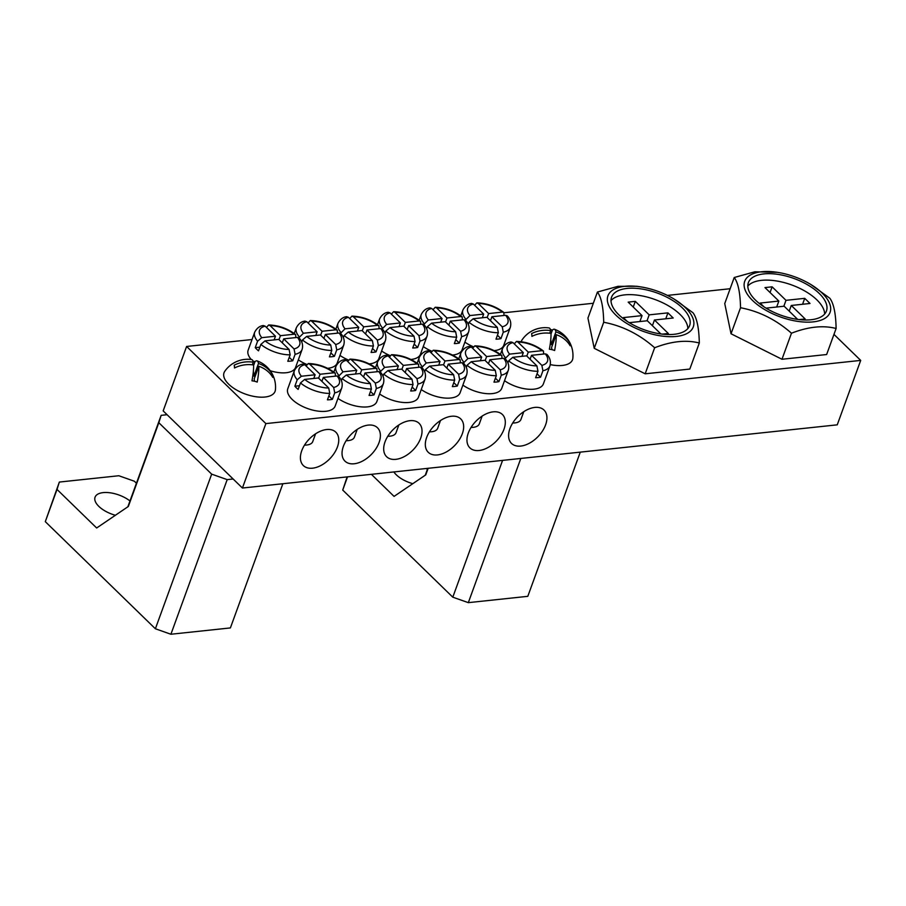 <?xml version="1.0" encoding="UTF-8"?>
<svg xmlns="http://www.w3.org/2000/svg" width="906" height="906" viewBox="0 0 906 906"><rect width="100%" height="100%" fill="white"/><g stroke="black" fill="none" stroke-linecap="round" stroke-linejoin="round"><path stroke-width="1.36" d="M451.528 416.262A23.296 14.236 -45.8 0 1 460.735 418.9A23.296 14.236 -45.8 0 1 459.251 439.818A23.296 14.236 -45.8 0 1 437.462 454.925A23.296 14.236 -45.8 0 1 428.255 452.287A23.296 14.236 -45.8 0 1 429.727 431.369A23.296 14.236 -45.8 0 1 451.528 416.262M493.17 411.845A23.296 14.236 -45.8 0 1 502.377 414.472A23.296 14.236 -45.8 0 1 500.893 435.401A23.296 14.236 -45.8 0 1 479.093 450.497A23.296 14.236 -45.8 0 1 469.886 447.858A23.296 14.236 -45.8 0 1 471.369 426.941A23.296 14.236 -45.8 0 1 493.17 411.845M326.613 429.535A23.296 14.236 -45.8 0 1 335.82 432.173A23.296 14.236 -45.8 0 1 334.337 453.091A23.296 14.236 -45.8 0 1 312.547 468.187A23.296 14.236 -45.8 0 1 303.34 465.548A23.296 14.236 -45.8 0 1 304.824 444.631A23.296 14.236 -45.8 0 1 326.613 429.535M368.255 425.107A23.296 14.236 -45.8 0 1 377.462 427.745A23.296 14.236 -45.8 0 1 375.979 448.663A23.296 14.236 -45.8 0 1 354.178 463.77A23.296 14.236 -45.8 0 1 344.971 461.131A23.296 14.236 -45.8 0 1 346.454 440.214A23.296 14.236 -45.8 0 1 368.255 425.107M409.886 420.69A23.296 14.236 -45.8 0 1 419.093 423.329A23.296 14.236 -45.8 0 1 417.621 444.246A23.296 14.236 -45.8 0 1 395.82 459.342A23.296 14.236 -45.8 0 1 386.613 456.703A23.296 14.236 -45.8 0 1 388.096 435.786A23.296 14.236 -45.8 0 1 409.886 420.69M534.8 407.417A23.296 14.236 -45.8 0 1 544.008 410.056A23.296 14.236 -45.8 0 1 542.524 430.973A23.296 14.236 -45.8 0 1 520.735 446.069A23.296 14.236 -45.8 0 1 511.528 443.442A23.296 14.236 -45.8 0 1 513.011 422.513A23.296 14.236 -45.8 0 1 534.8 407.417M265.877 423.6L186.613 346.466L163.171 410.905L242.423 488.028L265.877 423.6L860.7 360.407L833.962 334.382M186.613 346.466L252.027 339.524M504.087 312.751L593.328 303.261M667.394 295.401L730.145 288.731M242.423 488.028L837.246 424.835L860.7 360.407M393.85 471.935A21.733 10.193 20 0 0 412.808 483.679M427.394 469.353A21.733 10.193 20 0 0 426.239 468.504M371.381 474.325L394.065 496.397L425.752 474.88L428.153 468.3M425.265 475.22L427.768 468.334M520.803 458.459L468.323 602.649L452.796 597.179L342.717 490.055L347.134 476.907M580.282 452.139L527.802 596.329L468.323 602.649M347.519 476.862L342.717 490.055M452.796 597.179L502.581 460.395M129.977 500.95A21.733 10.193 20 0 0 103.171 492.615A21.733 10.193 20 0 0 95.073 497.168A21.733 10.193 20 0 0 115.39 515.276M127.848 506.805L161.143 415.344L158.822 422.717L211.664 474.144L227.191 479.625L170.906 634.245L155.379 628.764L45.3 521.652L59.343 482.06L118.822 475.741L134.348 481.222L136.432 483.238M59.343 482.06L57.021 489.433L96.659 527.994L128.335 506.477L158.822 422.717M167.089 414.71L161.143 415.344M233.136 478.991L227.191 479.625M282.876 483.725L230.384 627.926L170.906 634.245M57.021 489.433L45.3 521.652M155.379 628.764L211.664 474.144M763.86 273.906A41.529 19.479 20 0 0 748.379 282.627A41.529 19.479 20 0 0 766.669 308.516A41.529 19.479 20 0 0 810.972 319.75A41.529 19.479 20 0 0 826.442 311.03A41.529 19.479 20 0 0 808.152 285.141A41.529 19.479 20 0 0 763.86 273.906M824.664 314.031A41.529 19.479 20 0 0 802.75 289.863A41.529 19.479 20 0 0 761.504 280.35A41.529 19.479 20 0 0 747.824 286.07M752.614 300.532A45.413 21.302 20 0 0 813.169 321.89A45.413 21.302 20 0 0 822.206 293.136A45.413 21.302 20 0 0 810.847 284.507A45.413 21.302 20 0 0 777.382 272.321A45.413 21.302 20 0 0 752.614 300.532M777.382 272.321L754.857 271.789L734.222 277.508C738.107 282.638 740.213 292.717 740.53 307.734C759.251 311.29 776.238 319.784 791.47 333.215C808.129 326.726 823.022 325.141 836.113 328.47C835.808 313.51 833.713 303.431 829.817 298.244L810.847 284.507M789.205 311.154L791.278 305.469L805.151 318.957L799.205 319.591M766.046 308.142L784.143 306.217L797.676 319.399M764.018 306.862L760.123 303.068L778.854 301.075L764.981 287.587L772.127 286.828L785.989 300.328L804.732 298.334L810.009 303.476L791.278 305.469M791.47 333.215L781.98 359.263L826.634 354.529L836.113 328.47M734.222 277.508L724.743 303.567L731.04 333.782L781.98 359.263M740.53 307.734L731.04 333.782M776.691 307.009L778.854 301.075M770.055 292.513L772.127 286.828M783.837 306.251L785.989 300.328M802.569 304.269L804.732 298.334M627.043 288.436A41.529 19.479 20 0 0 611.573 297.157A41.529 19.479 20 0 0 629.863 323.046A41.529 19.479 20 0 0 674.155 334.291A41.529 19.479 20 0 0 689.636 325.571A41.529 19.479 20 0 0 671.346 299.671A41.529 19.479 20 0 0 627.043 288.436M687.847 328.572A41.529 19.479 20 0 0 665.933 304.393A41.529 19.479 20 0 0 624.698 294.88A41.529 19.479 20 0 0 611.006 300.599M615.808 315.062A45.413 21.302 20 0 0 676.363 336.432A45.413 21.302 20 0 0 685.4 307.666A45.413 21.302 20 0 0 674.041 299.037A45.413 21.302 20 0 0 640.565 286.862A45.413 21.302 20 0 0 615.808 315.062M636.827 286.285L618.039 286.33L597.416 292.038C601.301 297.179 603.396 307.247 603.713 322.264C622.445 325.82 639.421 334.314 654.653 347.745C671.323 341.256 686.204 339.671 699.307 343C699.002 328.04 696.895 317.961 693.011 312.774L674.041 299.037M652.399 325.684L654.472 319.999L668.334 333.499L662.399 334.121M629.24 322.672L647.326 320.758L660.87 333.929M627.201 321.392L623.305 317.61L642.048 315.616L628.175 302.117L635.31 301.358L649.183 314.858L667.926 312.864L673.203 318.006L654.472 319.999M654.653 347.745L645.174 373.804L689.817 369.059L699.307 343M597.416 292.038L587.937 318.097L594.234 348.323L645.174 373.804M603.713 322.264L594.234 348.323M639.885 321.551L642.048 315.616M633.237 307.043L635.31 301.358M647.02 320.792L649.183 314.858M665.763 318.799L667.926 312.864M549.727 333.215L550.678 330.588A27.712 5.527 103.8 0 0 549.002 327.938A27.848 27.848 0 0 0 522.139 339.784A27.169 12.741 20 0 0 521.256 341.732M550.678 330.588A27.712 23.85 173.7 0 0 531.607 333.589A19.286 3.839 103.8 0 1 531.913 336.375A27.712 23.85 -6.3 0 1 550.984 333.385A27.712 5.527 103.8 0 1 549.387 349.218A19.286 16.591 -6.3 0 1 552.071 349.693A19.286 16.591 -6.3 0 1 554.631 350.509A27.712 5.527 -76.2 0 0 556.227 334.665A27.712 23.85 -6.3 0 1 570.168 345.775A19.286 3.839 -76.2 0 0 569.863 342.978A27.712 23.85 173.7 0 0 555.922 331.879A27.712 5.527 -76.2 0 0 554.461 329.274A27.712 5.527 -76.2 0 0 552.388 330.146A19.286 16.591 173.7 0 0 550.384 329.478M550.293 364.62A27.169 12.741 20 0 0 572.841 358.244M551.007 333.929L552.388 330.146M550.769 339.648L551.312 344.54L555.922 331.879M551.312 344.54L552.524 344.835M569.33 344.427L569.863 342.978M551.879 349.648L551.618 347.326L556.227 334.665M252.31 364.812L253.272 362.185A27.712 5.527 103.8 0 0 251.596 359.535A27.848 27.848 0 0 0 224.733 371.381A27.169 12.741 20 0 0 251.075 395.797A27.169 12.741 20 0 0 275.424 389.84M253.272 362.185A27.712 23.85 173.7 0 0 234.19 365.186A19.286 3.839 103.8 0 1 234.507 367.972A27.712 23.85 -6.3 0 1 253.578 364.971A27.712 5.527 103.8 0 1 251.97 380.814A19.286 16.591 -6.3 0 1 254.654 381.29A19.286 16.591 -6.3 0 1 257.213 382.094A27.712 5.527 -76.2 0 0 258.81 366.262A27.712 23.85 -6.3 0 1 272.751 377.36A19.286 3.839 -76.2 0 0 272.446 374.574A27.712 23.85 173.7 0 0 258.504 363.476A27.712 5.527 -76.2 0 0 257.044 360.871A27.712 5.527 -76.2 0 0 254.971 361.732A19.286 16.591 173.7 0 0 252.967 361.075M253.589 365.526L254.971 361.732M253.363 371.245L253.895 376.137L258.504 363.476M253.895 376.137L255.107 376.432M271.925 376.024L272.446 374.574M254.461 381.245L254.201 378.923L258.81 366.262M512.705 423A16.308 7.644 20 0 0 520.927 419.478L523.77 411.686M504.517 380.701A25.232 11.835 20 0 0 543.385 383.884L549.953 365.843A25.232 11.835 -160 0 1 542.92 370.758L541.867 365.367L531.528 355.322L545.265 353.861L546.918 354.405C550.055 357.813 551.063 361.619 549.953 365.843M507.904 362.966L508.674 360.837L512.841 357.304L526.579 355.843L536.907 365.899L537.96 371.279L535.616 377.723A25.232 11.835 -160 0 0 540.576 377.202L542.92 370.758M543.645 354.031L543.453 351.041L541.992 350.679L528.266 352.128L517.926 342.083L516.477 341.415L514.268 343.861M505.401 357.655A25.232 11.835 -160 0 1 502.536 348.584C504.676 344.563 507.564 342.366 511.177 341.981L512.966 342.604L523.306 352.661L509.58 354.121L505.05 358.617M526.828 356.081L528.266 352.128M530.089 359.263L531.528 355.322M540.576 377.202L537.054 373.77M521.969 356.33L523.306 352.661M471.063 427.428A16.308 7.644 20 0 0 479.297 423.906L482.128 416.114M462.875 385.129A25.232 11.835 20 0 0 501.754 388.3L508.311 370.26A25.232 11.835 -160 0 1 501.278 375.186L500.225 369.795L489.897 359.739L503.623 358.278L505.276 358.833C508.413 362.23 509.421 366.047 508.311 370.26M466.262 367.383L467.043 365.265L471.211 361.721L484.937 360.271L495.265 370.328L496.318 375.707L493.974 382.151A25.232 11.835 -160 0 0 498.934 381.619L501.278 375.186M502.015 358.448L501.811 355.458L500.35 355.095L486.624 356.556L476.284 346.5L474.846 345.843L472.626 348.289M463.77 362.083A25.232 11.835 -160 0 1 460.894 353C463.045 348.991 465.922 346.794 469.535 346.409L471.335 347.032L481.664 357.089L467.938 358.538L463.419 363.046M485.186 360.509L486.624 356.556M488.459 363.691L489.897 359.739M498.934 381.619L495.412 378.198M480.327 360.758L481.664 357.089M429.421 431.845A16.308 7.644 20 0 0 437.655 428.334L440.486 420.531M421.245 389.546A25.232 11.835 20 0 0 460.112 392.728L466.681 374.688A25.232 11.835 -160 0 1 459.636 379.603L458.595 374.223L448.255 364.167L461.981 362.706L463.634 363.249C466.771 366.658 467.79 370.463 466.681 374.688M424.631 371.811L425.401 369.693L429.569 366.149L443.294 364.688L453.634 374.744L454.687 380.135L452.343 386.579A25.232 11.835 -160 0 0 457.292 386.047L459.636 379.603M460.373 362.876L460.169 359.886L458.719 359.523L444.982 360.984L434.654 350.928L433.204 350.271L430.996 352.717M422.128 366.5A25.232 11.835 -160 0 1 419.263 357.428C421.403 353.408 424.291 351.211 427.904 350.826L429.693 351.449L440.033 361.505L426.296 362.966L421.777 367.462M443.544 364.925L444.982 360.984M446.817 368.119L448.255 364.167M457.292 386.047L453.781 382.626M438.697 365.175L440.033 361.505M387.791 436.273A16.308 7.644 20 0 0 396.013 432.751L398.855 424.959M379.603 393.974A25.232 11.835 20 0 0 418.47 397.145L425.039 379.104A25.232 11.835 -160 0 1 418.006 384.031L416.953 378.64L406.613 368.583L420.35 367.123L422.003 367.677C425.14 371.086 426.148 374.891 425.039 379.104M382.989 376.239L383.759 374.11L387.938 370.577L401.664 369.116L411.992 379.172L413.045 384.552L410.701 390.996A25.232 11.835 -160 0 0 415.661 390.475L418.006 384.031M418.742 367.304L418.538 364.303L417.077 363.94L403.351 365.401L393.011 355.345L391.562 354.688L389.354 357.134M380.486 370.928A25.232 11.835 -160 0 1 377.621 361.845C379.773 357.836 382.649 355.639 386.262 355.254L388.062 355.877L398.391 365.933L384.665 367.383L380.146 371.89M401.913 369.354L403.351 365.401M405.186 372.536L406.613 368.583M415.661 390.475L412.139 387.043M397.055 369.603L398.391 365.933M346.149 440.69A16.308 7.644 20 0 0 354.382 437.179L357.213 429.376M337.961 398.402A25.232 11.835 20 0 0 376.839 401.573L383.408 383.532A25.232 11.835 -160 0 1 376.364 388.448L375.31 383.068L364.982 373.012L378.708 371.551L380.361 372.106C383.498 375.503 384.506 379.32 383.408 383.532M341.347 380.656L342.128 378.538L346.296 374.993L360.022 373.532L370.361 383.589L371.403 388.98L369.059 395.424A25.232 11.835 -160 0 0 374.019 394.891L376.364 388.448M377.1 371.72L376.896 368.731L375.435 368.368L361.709 369.829L351.381 359.773L349.931 359.116L347.711 361.562M338.855 375.356A25.232 11.835 -160 0 1 335.99 366.273C338.131 362.264 341.007 360.056 344.631 359.682L346.42 360.294L356.749 370.35L343.023 371.811L338.504 376.307M360.271 373.782L361.709 369.829M363.544 376.964L364.982 373.012M374.019 394.891L370.497 391.471M355.412 374.031L356.749 370.35M304.518 445.118A16.308 7.644 20 0 0 312.74 441.596L315.582 433.804M294.348 370.701C296.489 366.681 299.376 364.484 302.989 364.099L304.778 364.722L315.118 374.778L301.381 376.239L297.213 379.773A25.232 11.835 -160 0 1 294.348 370.701L287.78 388.742A25.232 11.835 20 0 0 292.162 399.421A25.232 11.835 20 0 0 317.066 410.984A25.232 11.835 20 0 0 335.197 405.99L341.766 387.961A25.232 11.835 -160 0 1 334.722 392.876L333.68 387.485L323.34 377.428L337.077 375.979L338.731 376.522C341.856 379.931 342.876 383.736 341.766 387.961M297.213 379.773L294.869 386.216A25.232 11.835 -160 0 0 296.375 387.825A25.232 11.835 -160 0 0 298.142 389.399L300.486 382.955L304.654 379.421L318.391 377.961L328.719 388.017L329.773 393.397L327.428 399.84A25.232 11.835 -160 0 0 332.377 399.32L334.722 392.876M335.458 376.149L335.265 373.159L333.804 372.796L320.067 374.246L309.739 364.189L308.289 363.533L306.081 365.979M318.629 378.198L320.067 374.246M321.902 381.381L323.34 377.428M332.377 399.32L328.867 395.888M299.478 385.73L294.869 386.216M313.782 378.448L315.118 374.778M464.891 342.14A25.232 11.835 20 0 0 473.317 346.749M494.189 350.633A25.232 11.835 20 0 0 503.759 345.311L510.327 327.281A25.232 11.835 -160 0 1 503.283 332.196L502.241 326.806L491.901 316.749L505.627 315.299L507.281 315.843C510.418 319.252 511.437 323.057 510.327 327.281M468.277 324.405L469.048 322.276L473.215 318.742L486.941 317.281L497.281 327.338L498.334 332.717L495.99 339.161A25.232 11.835 -160 0 0 500.939 338.64L503.283 332.196M504.019 315.469L503.827 312.468L502.366 312.106L488.628 313.567L478.3 303.51L476.85 302.853L474.642 305.299M465.775 319.093A25.232 11.835 -160 0 1 462.909 310.022C465.05 306.002 467.938 303.804 471.55 303.419L473.34 304.042L483.679 314.099L469.942 315.56L465.424 320.056M487.19 317.519L488.628 313.567M490.463 320.701L491.901 316.749M500.939 338.64L497.428 335.209M482.343 317.768L483.679 314.099M423.249 346.568A25.232 11.835 20 0 0 431.675 351.166M452.547 355.05A25.232 11.835 20 0 0 462.117 349.739L468.685 331.698A25.232 11.835 -160 0 1 461.652 336.613L460.599 331.234L450.271 321.177L463.997 319.716L465.65 320.271C468.787 323.669 469.795 327.485 468.685 331.698M426.635 328.821L427.406 326.704L431.584 323.159L445.31 321.698L455.639 331.755L456.692 337.145L454.348 343.589A25.232 11.835 -160 0 0 459.308 343.057L461.652 336.613M462.388 319.886L462.185 316.896L460.724 316.534L446.998 317.995L436.658 307.938L435.208 307.281L433 309.727M424.133 323.521A25.232 11.835 -160 0 1 421.267 314.439C423.419 310.43 426.296 308.233 429.908 307.847L431.709 308.459L442.037 318.516L428.312 319.977L423.793 324.484M445.559 321.947L446.998 317.995M448.832 325.129L450.271 321.177M459.308 343.057L455.786 339.637M440.701 322.196L442.037 318.516M381.607 350.984A25.232 11.835 20 0 0 390.033 355.594M410.905 359.478A25.232 11.835 20 0 0 420.486 354.167L427.054 336.126A25.232 11.835 -160 0 1 420.01 341.041L418.957 335.65L408.629 325.605L422.355 324.144L424.008 324.688C427.145 328.097 428.164 331.902 427.054 336.126M384.993 333.249L385.775 331.12L389.942 327.587L403.668 326.126L414.008 336.183L415.05 341.562L412.706 348.006A25.232 11.835 -160 0 0 417.666 347.485L420.01 341.041M420.746 324.314L420.543 321.324L419.082 320.962L405.356 322.411L395.027 312.366L393.578 311.698L391.358 314.144M382.502 327.938A25.232 11.835 -160 0 1 379.637 318.867C381.777 314.846 384.654 312.649 388.278 312.264L390.067 312.887L400.395 322.944L386.669 324.405L382.151 328.901M403.917 326.364L405.356 322.411M407.19 329.546L408.629 325.605M417.666 347.485L414.144 344.054M399.059 326.613L400.395 322.944M339.976 355.412A25.232 11.835 20 0 0 348.402 360.01M369.274 363.895A25.232 11.835 20 0 0 378.844 358.583L385.412 340.543A25.232 11.835 -160 0 1 378.368 345.469L377.326 340.078L366.987 330.022L380.724 328.561L382.377 329.116C385.503 332.513 386.522 336.33 385.412 340.543M343.363 337.666L344.133 335.548L348.3 332.004L362.038 330.554L372.366 340.611L373.419 345.99L371.075 352.434A25.232 11.835 -160 0 0 376.024 351.902L378.368 345.469M379.104 328.731L378.912 325.741L377.451 325.379L363.714 326.84L353.385 316.783L351.936 316.126L349.727 318.572M340.86 332.366A25.232 11.835 -160 0 1 337.995 323.283C340.135 319.274 343.023 317.077 346.636 316.692L348.425 317.315L358.765 327.36L345.027 328.821L340.509 333.329M362.275 330.792L363.714 326.84M365.548 333.974L366.987 330.022M376.024 351.902L372.513 348.482M357.428 331.041L358.765 327.36M298.334 359.829A25.232 11.835 20 0 0 306.76 364.439M327.632 368.323A25.232 11.835 20 0 0 337.213 363.012L343.77 344.971A25.232 11.835 -160 0 1 336.738 349.886L335.684 344.507L325.356 334.45L339.082 332.989L340.735 333.533C343.872 336.941 344.88 340.747 343.77 344.971M301.721 342.094L302.491 339.976L306.67 336.432L320.396 334.971L330.724 345.027L331.777 350.418L329.433 356.851A25.232 11.835 -160 0 0 334.393 356.33L336.738 349.886M337.474 333.159L337.27 330.169L335.809 329.807L322.083 331.268L311.743 321.211L310.294 320.554L308.085 322.989M299.229 336.783A25.232 11.835 -160 0 1 296.353 327.712C298.504 323.691 301.381 321.494 304.994 321.109L306.794 321.732L317.123 331.789L303.397 333.249L298.878 337.745M320.645 335.209L322.083 331.268M323.918 338.402L325.356 334.45M334.393 356.33L330.871 352.91M315.786 335.458L317.123 331.789M270.237 370.747A25.232 11.835 20 0 0 295.571 367.428L302.14 349.388A25.232 11.835 -160 0 1 295.096 354.314L294.042 348.923L283.714 338.867L297.44 337.406L299.093 337.961C302.23 341.369 303.25 345.175 302.14 349.388M257.587 341.211A25.232 11.835 -160 0 1 254.722 332.128C256.862 328.119 259.739 325.922 263.363 325.537L265.152 326.16L275.481 336.217L261.755 337.666L257.587 341.211L255.243 347.655A25.232 11.835 -160 0 0 256.749 349.263A25.232 11.835 -160 0 0 258.516 350.837L260.86 344.393L265.028 340.86L278.754 339.399L289.093 349.456L290.147 354.835L287.791 361.279A25.232 11.835 -160 0 0 292.751 360.758L295.096 354.314M295.832 337.587L295.628 334.586L294.167 334.223L280.441 335.684L270.113 325.628L268.663 324.971L266.443 327.417M254.722 332.128L248.153 350.169A25.232 11.835 20 0 0 251.222 359.478M279.003 339.637L280.441 335.684M282.276 342.819L283.714 338.867M292.751 360.758L289.229 357.326M259.852 347.168L255.243 347.655M274.144 339.886L275.481 336.217M537.96 371.279A25.232 11.835 -160 0 1 508.674 360.837M541.992 350.679A21.348 10.011 20 0 0 517.926 342.083M541.867 365.367A21.348 10.011 20 0 0 545.265 353.861M512.841 357.304A21.348 10.011 20 0 0 536.907 365.899M512.966 342.604A21.348 10.011 20 0 0 509.58 354.121M496.318 375.707A25.232 11.835 -160 0 1 467.043 365.265M500.35 355.095A21.348 10.011 20 0 0 476.284 346.5M500.225 369.795A21.348 10.011 20 0 0 503.623 358.278M471.211 361.721A21.348 10.011 20 0 0 495.265 370.328M471.335 347.032A21.348 10.011 20 0 0 467.938 358.538M454.687 380.135A25.232 11.835 -160 0 1 425.401 369.693M458.719 359.523A21.348 10.011 20 0 0 434.654 350.928M458.595 374.223A21.348 10.011 20 0 0 461.981 362.706M429.569 366.149A21.348 10.011 20 0 0 453.634 374.744M429.693 351.449A21.348 10.011 20 0 0 426.296 362.966M413.045 384.552A25.232 11.835 -160 0 1 383.759 374.11M417.077 363.94A21.348 10.011 20 0 0 393.011 355.345M416.953 378.64A21.348 10.011 20 0 0 420.35 367.123M387.938 370.577A21.348 10.011 20 0 0 411.992 379.172M388.062 355.877A21.348 10.011 20 0 0 384.665 367.383M371.403 388.98A25.232 11.835 -160 0 1 342.128 378.538M375.435 368.368A21.348 10.011 20 0 0 351.381 359.773M375.31 383.068A21.348 10.011 20 0 0 378.708 371.551M346.296 374.993A21.348 10.011 20 0 0 370.361 383.589M346.42 360.294A21.348 10.011 20 0 0 343.023 371.811M329.773 393.397A25.232 11.835 -160 0 1 300.486 382.955M333.804 372.796A21.348 10.011 20 0 0 309.739 364.189M333.68 387.485A21.348 10.011 20 0 0 337.077 375.979M304.654 379.421A21.348 10.011 20 0 0 328.719 388.017M304.778 364.722A21.348 10.011 20 0 0 301.381 376.239M498.334 332.717A25.232 11.835 -160 0 1 469.048 322.276M502.366 312.106A21.348 10.011 20 0 0 478.3 303.51M502.241 326.806A21.348 10.011 20 0 0 505.627 315.299M473.215 318.742A21.348 10.011 20 0 0 497.281 327.338M473.34 304.042A21.348 10.011 20 0 0 469.942 315.56M456.692 337.145A25.232 11.835 -160 0 1 427.406 326.704M460.724 316.534A21.348 10.011 20 0 0 436.658 307.938M460.599 331.234A21.348 10.011 20 0 0 463.997 319.716M431.584 323.159A21.348 10.011 20 0 0 455.639 331.755M431.709 308.459A21.348 10.011 20 0 0 428.312 319.977M415.05 341.562A25.232 11.835 -160 0 1 385.775 331.12M419.082 320.962A21.348 10.011 20 0 0 395.027 312.366M418.957 335.65A21.348 10.011 20 0 0 422.355 324.144M389.942 327.587A21.348 10.011 20 0 0 414.008 336.183M390.067 312.887A21.348 10.011 20 0 0 386.669 324.405M373.419 345.99A25.232 11.835 -160 0 1 344.133 335.548M377.451 325.379A21.348 10.011 20 0 0 353.385 316.783M377.326 340.078A21.348 10.011 20 0 0 380.724 328.561M348.3 332.004A21.348 10.011 20 0 0 372.366 340.611M348.425 317.315A21.348 10.011 20 0 0 345.027 328.821M331.777 350.418A25.232 11.835 -160 0 1 302.491 339.976M335.809 329.807A21.348 10.011 20 0 0 311.743 321.211M335.684 344.507A21.348 10.011 20 0 0 339.082 332.989M306.67 336.432A21.348 10.011 20 0 0 330.724 345.027M306.794 321.732A21.348 10.011 20 0 0 303.397 333.249M290.147 354.835A25.232 11.835 -160 0 1 260.86 344.393M294.167 334.223A21.348 10.011 20 0 0 270.113 325.628M294.042 348.923A21.348 10.011 20 0 0 297.44 337.406M265.028 340.86A21.348 10.011 20 0 0 289.093 349.456M265.152 326.16A21.348 10.011 20 0 0 261.755 337.666M640.565 286.862L636.839 286.285M572.841 358.221A27.848 27.848 0 0 0 554.461 329.274M275.424 389.818A27.848 27.848 0 0 0 257.044 360.871M516.477 341.415C526.443 341.721 535.435 344.926 543.453 351.03M500.429 354.382L502.536 348.584M474.846 345.843C484.801 346.149 493.793 349.354 501.811 355.458M458.787 358.81L460.894 353M433.204 350.26C443.17 350.565 452.162 353.782 460.18 359.886M417.145 363.227L419.263 357.428M391.562 354.688C401.528 354.993 410.52 358.198 418.538 364.303M375.514 367.655L377.621 361.845M349.931 359.116C359.897 359.422 368.878 362.627 376.896 368.731M333.872 372.072L335.99 366.273M308.289 363.533C318.255 363.838 327.247 367.043 335.265 373.147M476.85 302.853C486.816 303.159 495.809 306.364 503.827 312.468M460.792 315.82L462.909 310.022M435.208 307.281C445.174 307.587 454.166 310.792 462.185 316.896M419.161 320.237L421.267 314.439M393.578 311.698C403.544 312.004 412.524 315.209 420.543 321.313M377.519 324.665L379.637 318.867M351.936 316.126C361.902 316.432 370.894 319.637 378.912 325.741M335.877 329.093L337.995 323.283M310.294 320.543C320.26 320.849 329.252 324.054 337.27 330.169M294.246 333.51L296.353 327.712M268.663 324.971C278.629 325.277 287.621 328.482 295.628 334.586"/></g></svg>
